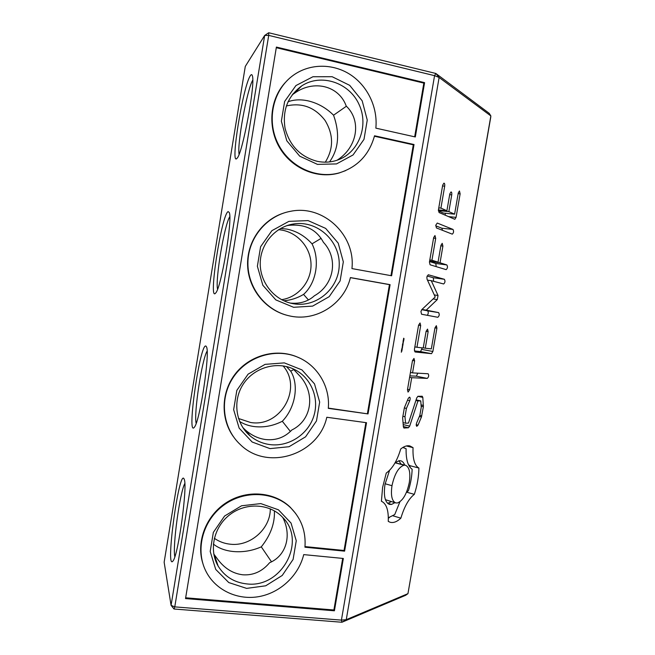 <?xml version="1.0" encoding="UTF-8"?>
<svg xmlns="http://www.w3.org/2000/svg" width="655" height="655" viewBox="0 0 655 655"><rect width="100%" height="100%" fill="white"/><g stroke="black" fill="none" stroke-linecap="round" stroke-linejoin="round"><path stroke-width="0.98" d="M271.498 561.81L261.296 546.851C252.273 550.798 242.948 552.361 233.327 551.526C225.214 550.699 218.565 548.219 213.374 544.076M213.776 554.007L216.551 557.741C223.699 567.926 232.5 573.616 242.956 574.812C253.395 575.467 262.27 571.438 269.582 562.727C286.071 555.915 292.105 535.553 282.796 517.548M214.84 558.494L215.462 558.224M174.001 609.003L341.926 622.25L405.642 595.297L407.95 593.659L346.258 619.671L341.926 622.25L341.419 620.121L174.77 606.874L174.001 609.003L171.078 605.343L164.143 562.236L245.289 66.417L264.669 35.444L171.078 605.343L174.77 606.874L268.714 35.386L434.568 75.661L341.419 620.121L346.258 619.671L439.12 77.47L490.857 115.935L407.95 593.659L490.742 117.22L490.857 115.935L489.244 113.356L435.837 73.458L268.714 32.75L268.714 35.386L264.669 35.444L268.714 32.75M261.296 546.851C270.605 535.184 274.969 523.181 274.388 510.843M214.332 538.295C219.081 541.628 224.403 543.601 230.29 544.207C250.423 546.663 270.499 528.749 270.31 508.82M246.714 583.9C234.171 582.516 224.649 576.572 218.148 566.076C208.519 549.766 213.997 526.35 230.29 514.331C246.477 502.139 269.958 503.687 282.608 517.352C307.089 541.022 281.666 588.485 246.714 583.9M174.828 556.758C172.412 546.516 179.888 492.233 184.808 483.505M290.386 431.457L282.321 421.263C273.135 425.938 263.736 427.707 254.115 426.552C248.654 425.824 243.807 424.113 239.574 421.427M242.751 427.494L245.445 430.073C251.569 435.378 258.258 438.539 265.529 439.53C275.96 440.627 284.737 437.434 291.868 429.958C311.322 420.575 315.702 394.687 300.76 376.993L293.014 368.798M246.632 588.386L265.693 585.807L282.231 575.458L293.104 559.411L296.256 540.76L291.057 523.083L278.449 509.811L260.805 503.589L241.556 505.775L224.575 516.042L213.342 532.384L210.19 551.477L215.732 569.416L228.783 582.573L246.632 588.386M184.243 479.378L184.129 479.067C179.274 466.859 164.773 573.199 173.133 560.795C178.455 554.269 187.69 485.879 184.243 479.378M269.991 448.618L289.035 446.726L305.582 436.828L316.48 420.919L319.665 402.064L314.506 383.879L301.93 369.887L284.319 362.878L265.087 364.36L248.098 374.161L236.84 390.355L233.647 409.662L239.149 428.133L252.167 442.027L269.991 448.618M293.604 307.293L312.64 306.106L329.195 296.674L340.109 280.905L343.326 261.844L338.209 243.136L325.682 228.407L308.096 220.596L288.88 221.365L271.882 230.675L260.6 246.722L257.374 266.249L262.835 285.252L275.812 299.892L293.604 307.293M317.487 164.389L336.506 163.914L353.061 154.957L364 139.335L367.25 120.061L362.182 100.821L349.696 85.346L332.142 76.709L312.934 76.741L295.937 85.559L284.63 101.451L281.363 121.2L286.784 140.759L299.72 156.168L317.487 164.389M295.675 513.479L291.164 508.28C301.497 518.997 306.09 531.975 304.943 547.203L344.595 551.15L366.522 422.712L326.796 417.26C318.772 454.529 267.518 471.559 240.336 444.598C222.618 428.362 219.147 399.247 232.689 378.254C246.083 357.155 273.962 347.903 296.224 356.59C316.963 364.303 330.382 386.303 328.294 408.36L368.028 413.919L328.319 408.106M291.164 508.28C274.314 491.356 244.29 489.784 223.404 505.431C202.387 520.889 194.822 550.789 206.448 572.265C216.289 590.712 238.355 600.569 259.503 596.508C280.684 592.472 298.762 575.196 303.715 554.613L343.343 558.469L334.41 610.796L185.529 598.58L276.394 47.07L424.587 82.645L423.842 83.103L414.672 136.813M285.056 82.776C269.549 99.847 267.453 127.897 280.012 148.382C292.49 168.941 317.569 179.151 338.995 173.026L339.544 172.789C316.332 179.478 289.06 166.738 277.753 143.158C266.266 119.677 273.192 89.522 293.424 75.202C309.971 63.363 333.1 63.33 350.433 74.695C367.782 86.075 377.902 107.625 375.847 128.143L415.319 136.96L424.587 82.645M339.544 172.789C357.63 166.976 369.289 154.645 374.537 135.781L414.026 144.518L391.616 275.771L351.94 268.583C355.78 235.358 323.423 204.327 290.517 211.311C266.847 215.552 248.155 237.929 247.909 262.729C247.5 287.529 265.447 310.445 288.74 315.726C315.374 322.399 344.088 304.313 350.417 277.573L390.093 284.663L368.028 413.919M228.136 211.59C221.562 214.218 207.856 303.756 215.732 292.932C221.194 287.995 232.754 219.679 229.291 212.556L228.136 211.59M250.439 75.562C243.087 85.437 229.758 167.983 237.077 158.199C242.399 154.203 255.565 83.955 252.38 75.824C251.987 74.343 251.34 74.252 250.439 75.562M206.071 346.192C200.397 340.682 186.159 438.891 194.429 427.134C199.931 421.28 210.181 353.02 206.522 346.937L206.071 346.192M458.287 192.914L459.45 190.965L460.129 193.831L456.06 217.37L454.84 219.31L439.063 212.531L438.457 209.723L442.69 185.144L443.918 183.146C444.63 183.253 444.892 184.26 444.704 186.143L440.921 208.102L446.898 210.746L449.805 193.913L451.008 191.931C451.696 192.046 451.942 193.02 451.745 194.854L448.855 211.614L454.611 214.16L458.287 192.914M452.998 229.422C453.931 231.305 453.694 232.877 452.286 234.154L436.418 227.94L435.796 225.164L437.253 223.06L452.998 229.422L441.847 228.218L442.477 230.314M429.443 262.098L433.651 237.618L434.977 235.53L435.706 238.371L431.94 260.231L438.048 262.156L440.921 245.388L442.215 243.324L442.903 246.092L440.037 262.786L446.857 264.931C447.848 266.781 447.611 268.345 446.129 269.639L430.073 264.776L429.443 262.098M421.836 309.586L435.223 296.944L427.035 279.177L426.863 276.991L428.272 274.756L444.377 279.284C445.375 281.118 445.13 282.682 443.632 283.975L431.268 280.676L438.031 295.495L437.286 299.589L426.225 310.151L438.613 312.607C439.644 314.4 439.374 315.956 437.818 317.282L421.558 314.236L420.928 311.534L421.836 309.586M434.969 327.868L436.345 325.691L436.901 328.18L432.873 351.473L431.522 353.659L415.057 351.981L414.394 349.524L418.578 325.207L420.051 322.964L420.69 325.551L416.957 347.273L423.228 347.977L426.102 331.324L427.543 329.105L428.141 331.635L425.283 348.206L431.334 348.894L434.969 327.868L436.901 328.18M403.668 338.217L404.053 338.897L403.865 338.389L403.57 339.143L403.668 338.217M403.881 339.405L403.799 340.33L403.464 339.601L403.218 340.223L403.881 339.405M403.185 340.649L403.668 340.706L403.284 341.501L403.185 340.649M402.981 341.828L403.464 341.885L403.079 342.68L402.981 341.828M403.038 342.942L403.013 343.523L403.038 342.942M402.579 343.793L403.193 343.867L402.498 344.669L403.013 344.898L402.399 344.825L403.054 344.022L402.579 343.793M402.195 347.879L402.17 348.452L402.195 347.879M402.653 345.177L402.817 345.996L402.244 346.168L402.678 345.349M402.424 346.675L402.506 347.666L402.522 346.798L402.08 347.608L402.424 346.675M401.728 348.73L402.342 348.796L401.646 349.598L402.17 349.819L401.556 349.762L402.203 348.951L401.728 348.73M401.605 350.048L401.973 350.941L401.359 350.883L401.605 350.048M401.638 351.276L401.294 352.218L401.638 351.276M427.248 378.402L411.708 377.698L409.645 389.717L408.057 392.083L407.459 389.774L412.47 360.676L413.993 358.432L414.615 360.848L412.544 372.883L428.124 373.759C429.091 375.454 428.796 377.002 427.248 378.402L416.343 376.175L409.858 375.855M423.376 406.706L421.443 416.998L418.029 425.12L416.809 426.331C416.113 425.824 416.056 424.677 416.654 422.901L419.863 415.295L421.247 407.238L420.747 400.901L417.956 400.917L409.694 426.127L408.442 427.764L403.947 428.051L403.382 426.896L402.645 417.685L404.372 407.746L408.311 398.289L409.498 397.118C410.292 397.487 410.382 398.682 409.752 400.696L406.419 408.417L404.986 416.76L405.568 423.22L408.483 423.065L416.785 397.781L418.029 396.291L422.229 396.25L422.819 397.405L423.367 406.706L421.165 406.215M381.415 501.255L382.602 487.394L386.262 473.057C392.394 468.743 397.217 460.719 400.721 448.97C404.069 446.284 407.123 445.277 409.899 445.957L413.051 447.643C412.601 458.778 414.549 465.574 418.897 468.038C418.799 476.553 417.276 485.322 414.345 494.345C408.843 498.594 404.348 506.536 400.868 518.17C397.004 521.798 393.409 523.149 390.085 522.24L388.251 521.38C388.685 510.253 386.409 503.548 381.415 501.255M286.481 366.579L290.705 371.18L293.923 369.453M282.321 421.263C295.413 407.738 299.269 384.845 290.705 371.18M238.494 418.496L250.521 422.475C280.389 427.764 302.946 388.341 283.099 365.916M269.991 444.606C262.54 443.607 255.933 440.717 250.169 435.935C235.694 423.867 232.435 400.95 243.03 384.501C253.485 367.971 275.673 361.093 292.826 368.708C310.331 376.298 319.599 397.167 313.95 415.63C308.464 434.134 289.027 447.087 269.991 444.606M196.156 423.392C193.634 413.755 201.904 359.39 207.119 351.105M439.12 77.47L434.568 75.661L435.837 73.458L439.12 77.47M293.522 303.764L293.055 303.683C274.527 300.44 259.879 282.559 260.231 263.081C260.436 243.603 275.681 226.229 294.447 223.846C317.781 220.547 339.871 241.114 339.233 264.751C339.118 288.397 316.586 307.842 293.522 303.764M317.315 161.343C300.53 156.881 289.78 145.86 285.072 128.298C282.256 110.327 287.791 96.203 301.677 85.92C320.934 73.073 349.238 82.522 359.038 104.415C369.273 126.096 358.4 153.475 336.793 160.328C330.464 162.366 323.971 162.702 317.315 161.343M344.595 551.15L344.047 550.478L365.875 422.622M299.646 358.048L295.79 356.377C275.231 348.411 249.727 355.501 235.505 373.62C221.21 391.682 220.309 418.299 233.229 436.418M390.093 284.663L389.438 284.63L367.422 413.583M389.438 284.63L350.4 277.654M282.78 213.374C261.46 220.629 246.501 242.907 247.639 266.028C248.687 289.158 265.529 309.856 287.168 315.333M414.026 144.518L413.305 144.82L390.969 275.657M413.305 144.82L374.431 136.232M338.995 173.026L345.635 170.619M276.295 47.709L423.842 83.103M334.41 610.796L333.894 609.985L185.66 597.794M342.696 558.404L333.894 609.985M290.738 507.707C275.034 491.995 247.86 489.318 227.269 502.049C206.628 514.658 195.968 540.932 202.657 562.841M344.047 550.478L305.001 546.589M217.566 289.223C215.135 279.742 224.321 225.017 229.782 216.682M239.083 154.277C236.971 144.485 247.115 89.088 252.756 80.172M454.611 214.16L443.427 213.063L438.392 210.877M445.425 213.26L445.105 215.135M456.06 217.37L448.56 216.617M448.855 211.614L438.383 210.599M446.898 210.746L438.432 209.927M440.921 208.102L438.776 207.897M435.731 225.795L441.847 228.218M431.94 260.231L429.811 259.961M429.533 261.55L435.772 263.482L436.23 266.642M438.048 262.156L429.623 261.067M440.037 262.786L429.557 261.427M421.738 309.676L427.609 310.83C428.567 312.042 428.476 313.532 427.33 315.317M426.225 310.151L421.959 309.463M427.125 276.017L433.307 277.736L433.635 281.306M438.031 295.495L434.298 294.93M431.268 280.676L427.478 280.135M422.213 347.862L420.575 351.604L414.378 350.957M432.873 351.473L421.943 349.442M425.283 348.206L423.253 347.83M431.522 353.659L420.575 351.604M416.957 347.273L414.844 346.88M403.341 340.567L403.513 341.288L403.144 340.698M403.136 341.746L403.308 342.467L402.94 341.885M403.054 344.022L402.555 343.949M403.013 344.898L402.399 344.808M402.203 348.951L401.703 348.878M402.17 349.819L401.556 349.737M401.973 350.941L401.368 350.859M411.708 377.698L409.612 377.264M417.833 373.178L416.343 376.175M412.544 372.883L410.439 372.466M414.615 360.848L412.519 360.447M421.771 415.892L419.798 415.442M423.441 405.429L421.067 404.905M420.747 400.901L416.097 399.886M405.568 423.22L402.989 422.614M417.956 400.917L415.909 400.467M404.986 416.76L402.882 416.269M406.419 408.417L404.34 407.942M408.442 427.764L403.349 426.552M409.752 400.696L407.484 400.197M389.365 517.581L388.333 518.228M400.868 518.17L393.049 515.845M414.345 494.345L406.681 492.2M413.051 447.643L406.329 445.965M418.897 468.038L410.022 465.713L409.997 467.261M403.947 446.841L403.93 447.668M408.458 464.657L410.022 465.713M281.576 299.679C298.631 297.239 311.788 281.036 311.002 263.629C310.396 246.223 295.88 230.863 278.539 229.708M325.298 162.17C333.714 148.562 333.632 134.652 325.06 120.438C314.891 107.264 301.971 102.442 286.317 105.971M308.456 299.957L303.56 294.414C297.206 298.164 290.607 300.277 283.754 300.76M290.28 303.077C299.916 304.002 307.956 301.57 314.392 295.782C334.222 284.679 338.66 258.504 323.382 242.252C316.545 229.471 305.034 223.83 288.863 225.336L286.759 225.688M337.071 160.238L337.153 160.172C357.376 147.318 361.863 120.856 346.233 106.077C338.979 85.649 313.491 79.23 294.062 93.559L293.063 93.698M292.155 94.86L293.399 94.033M280.594 228.472L286.956 229.111C296.527 231.051 304.878 235.964 312.026 243.84L321.147 238.355M303.56 294.414C316.332 283.124 320.221 260.01 312.026 243.84M288.003 101.771C294.111 99.552 300.874 99.273 308.284 100.911C317.839 103.195 326.264 107.96 333.559 115.206L346.389 106.233M329.522 161.924C338.676 149.053 340.027 133.481 333.559 115.206M403.586 338.463L403.677 338.938L403.799 338.381M401.466 350.703L401.679 350.204L401.392 350.695M388.325 517.769L394.744 514.552L399.918 501.796M381.415 500.854L381.685 501.362M406.354 492.535L408.425 490.644C410.693 483.325 411.93 476.185 412.134 469.217C407.926 466.344 405.912 459.515 406.1 448.716L402.833 447.463M394.883 502.672L391.584 504.416L389.398 504.375C384.911 502.287 383.437 495.639 384.993 484.405L389.569 470.331M405.486 465.255L404.061 465.181C398.6 467.064 394.572 473.901 391.985 485.683C390.634 495.385 391.878 501.124 395.71 502.917L397.544 502.95C402.964 500.649 406.878 493.837 409.293 482.53C410.677 472.828 409.408 467.064 405.486 465.255L395.08 462.774L399.108 460.702L400.754 460.792C402.432 461.259 403.734 462.667 404.667 465.034M391.289 501.64L387.703 503.425M398.846 460.743L401.073 464.092M385.418 499.683L395.71 502.917M460.129 193.831L458.156 193.667M451.745 194.854L449.666 194.674M444.704 186.143L442.543 185.971M435.706 238.371L433.569 238.125M446.857 264.931L435.772 263.482M442.903 246.092L440.84 245.846M438.613 312.607L427.609 310.83M437.286 299.589L433.086 298.942M444.377 279.284L433.307 277.736M428.141 331.635L426.11 331.274M420.69 325.551L418.578 325.191M409.645 389.717L407.549 389.267M421.443 416.998L419.347 416.514M422.819 397.405L417.825 396.324M418.029 425.12L416.244 424.702M409.694 426.127L403.169 424.579M391.584 504.416L387.973 503.367M404.061 465.181L395.055 462.815M391.985 485.683L385.107 483.775M214.332 554.924L218.148 566.076M245.445 430.073L250.169 435.935M295.79 356.377L296.224 356.59M288.863 225.336L294.447 223.846M294.062 93.559L301.677 85.92M402.915 447.406L403.767 447.619"/></g></svg>
